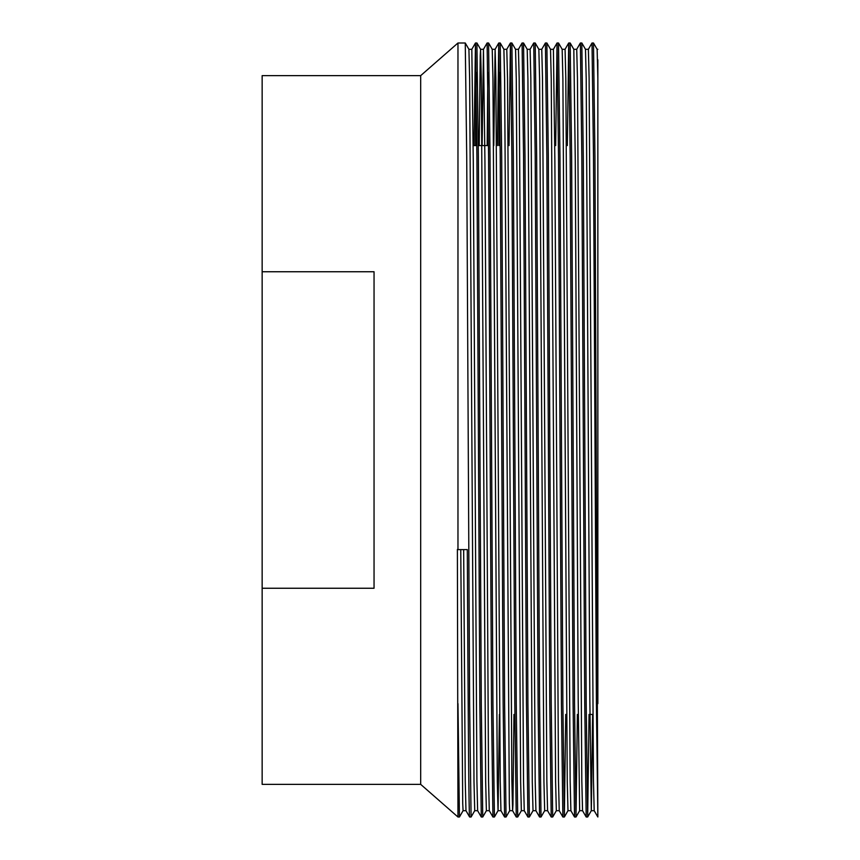 <?xml version="1.0" encoding="UTF-8"?>
<svg xmlns="http://www.w3.org/2000/svg" width="860" height="860" viewBox="0 0 860 860"><rect width="100%" height="100%" fill="white"/><g stroke="black" fill="none" stroke-linecap="round" stroke-linejoin="round"><path stroke-width="1.29" d="M592.862 714.423L589.949 714.423M488.502 145.576L478.3 145.576M476.848 145.576L473.172 145.576M420.68 784.363L420.68 75.637L262.149 75.637L262.149 271.749L374.046 271.749L374.046 588.251L262.149 588.251L262.149 784.363L420.68 784.363L457.971 817L457.391 549.433L457.971 549.594L457.971 43L465.26 43L466.722 156.348L469.635 703.652L471.087 817L469.614 816.989C468.85 818.591 468.087 707.189 467.302 549.594L457.971 549.594M592.024 43L593.486 156.348L596.399 703.652L597.851 817L594.937 156.348L593.486 43L592.013 43.011L588.369 49.321M589.046 714.423L587.67 816.989L586.197 703.652L583.284 156.348L581.822 43L580.36 43.011L576.716 49.321M592.647 714.423L591.314 810.679L587.67 816.989L586.187 816.989L584.746 703.652L581.822 156.348L580.371 43M577.383 714.423L575.996 817L574.544 703.652L571.631 156.348L570.169 43L568.696 43.011L567.331 145.576M575.996 817L574.523 816.989L573.082 703.652L570.169 156.348L568.718 43M565.729 714.423L564.343 817L562.881 703.652L559.967 156.348L558.516 43L557.043 43.011L555.667 145.576M564.343 817L562.87 816.989L561.429 703.652L558.516 156.348L557.054 43L553.399 49.321L550.497 49.31M556.345 810.679L552.69 817L551.228 703.652L548.314 156.348L546.852 43L545.39 43.011L541.746 49.321M552.69 817L551.217 816.989L549.776 703.652L546.852 156.348L545.401 43M544.681 810.679L541.026 817L539.575 703.652L536.662 156.348L535.199 43L533.727 43.011L530.082 49.321M541.026 817L539.553 816.989L535.92 810.679L535.189 781.106L530.835 78.292L530.104 49.31L527.191 49.31M539.575 817L538.113 703.652L535.199 156.348L533.748 43M533.028 810.679L529.373 817L527.911 703.652L524.998 156.348L523.546 43L522.074 43.011L518.429 49.321M535.931 810.69L533.017 810.69L532.286 781.708L527.922 78.894L527.202 49.321L523.546 43M529.373 817L527.9 816.989L524.256 810.679L523.536 781.106L519.171 78.292L518.44 49.31L515.527 49.31M527.911 817L526.46 703.652L523.546 156.348L522.085 43M521.375 810.679L517.72 817L516.258 703.652L513.345 156.348L511.883 43L510.421 43.011L509.045 145.576M524.277 810.69L521.354 810.69L520.633 781.708L516.269 78.894L515.548 49.321L511.883 43M517.72 817L516.247 816.989L514.807 703.652L511.883 156.348L510.431 43L506.776 49.321M509.711 810.679L506.056 817L504.605 703.652L501.692 156.348L500.23 43L498.757 43.011L497.392 145.576M506.056 817L504.583 816.989L503.143 703.652L500.23 156.348L498.779 43M499.402 714.423L498.058 810.679L494.403 817L492.941 703.652L490.028 156.348L488.577 43L487.104 43.011L483.46 49.321L482.127 145.576M494.403 817L492.93 816.989L491.49 703.652L488.577 156.348L487.115 43M486.405 810.679L482.75 817L481.288 703.652L478.375 156.348L476.913 43L475.451 43.011L474.075 145.576M482.75 817L481.277 816.989L479.837 703.652L476.913 156.348L475.462 43L471.807 49.321L468.904 49.31M499.499 72.455L498.843 145.576M487.846 72.455L487.19 145.576M476.193 72.455L475.537 145.576M474.741 810.679L471.087 817M463.088 810.679L459.444 816.989L457.971 817M420.68 75.637L457.971 43M597.851 703.652L597.851 59.802M459.433 817L457.971 703.652M262.149 271.749L262.149 588.251M597.84 816.989L594.196 810.679L593.475 781.106L589.111 78.292L588.38 49.31L585.466 49.31M586.187 816.989L582.542 810.679L581.822 781.106L577.458 78.292L576.727 49.31L573.813 49.31M574.523 816.989L570.889 810.679L570.159 781.106L565.805 78.292L565.074 49.31L562.161 49.31M562.87 816.989L559.226 810.679L558.505 781.106L554.872 160.809L553.41 49.31M551.217 816.989L547.573 810.679L546.852 781.106L542.488 78.292L541.757 49.31L538.844 49.31M513.968 714.423L512.947 804.573L512.614 810.69L509.7 810.69L509.346 803.519L504.605 78.894L503.885 49.321L500.24 43.011M516.247 816.989L512.603 810.679L511.883 781.106L507.518 78.292L506.787 49.31L503.874 49.31M504.583 816.989L500.95 810.679L500.219 781.106L495.865 78.292L495.134 49.31L492.221 49.31M498.757 43.011L495.113 49.321L493.78 145.576M492.93 816.989L489.286 810.679L488.566 781.106L484.933 160.809L483.46 49.321M481.277 816.989L477.633 810.679L476.913 781.106L473.279 160.809L471.817 49.31M469.614 816.989L465.98 810.679L465.249 781.106L463.669 549.594M597.851 78.292L597.141 49.321L593.497 43.011M591.314 810.679L589.842 699.191L586.208 78.894L585.488 49.321L581.844 43.011M576.017 816.989L579.651 810.679L578.189 699.191L575.275 160.809L573.824 49.321L570.18 43.011M570.9 810.69L567.987 810.69L567.256 781.708L562.891 78.894L562.171 49.321L558.527 43.011M559.247 810.69L556.334 810.69L555.603 781.708L551.238 78.894L550.518 49.321L546.874 43.011M547.583 810.69L544.67 810.69L543.939 781.708L539.586 78.894L538.854 49.321L535.21 43.011M500.961 810.69L498.048 810.69L497.316 781.708L492.952 78.894L492.232 49.321L488.587 43.011M489.308 810.69L486.384 810.69L485.663 781.708L481.299 78.894L480.579 49.321L480.235 55.427L479.203 145.576M477.644 810.69L474.731 810.69L474 781.708L469.635 78.894L468.915 49.321L465.271 43.011M465.991 810.69L463.078 810.69L462.723 803.519L460.756 549.594M597.851 49.31L597.13 49.31M594.217 810.69L591.304 810.69M582.553 810.69L579.64 810.69M483.471 49.31L480.557 49.31M568.696 43.011L565.052 49.321M567.998 810.679L564.353 816.989M480.579 49.321L476.935 43.011"/></g></svg>
